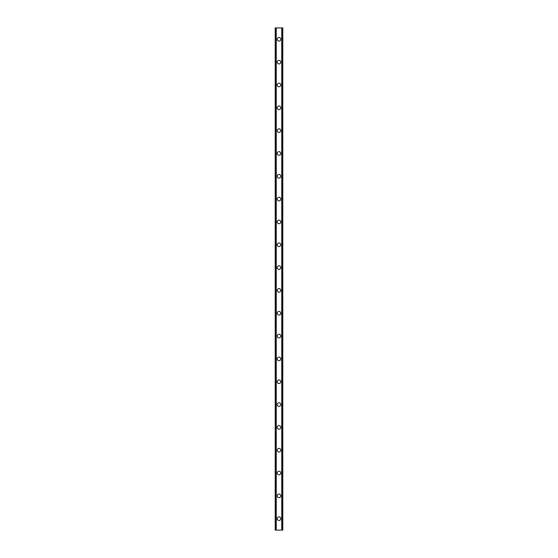 <?xml version="1.0" encoding="UTF-8"?>
<svg xmlns="http://www.w3.org/2000/svg" width="558" height="558" viewBox="0 0 558 558"><rect width="100%" height="100%" fill="white"/><g stroke="black" fill="none" stroke-linecap="round" stroke-linejoin="round"><path stroke-width="0.84" d="M277.193 518.689A1.807 1.807 0 0 1 279 516.882A1.807 1.807 0 0 1 280.807 518.689A1.807 1.807 0 0 1 279 520.495A1.807 1.807 0 0 1 277.193 518.689M277.193 495.86A1.807 1.807 0 0 1 279 494.053A1.807 1.807 0 0 1 280.807 495.86A1.807 1.807 0 0 1 279 497.666A1.807 1.807 0 0 1 277.193 495.86M277.193 473.031A1.807 1.807 0 0 1 279 471.224A1.807 1.807 0 0 1 280.807 473.031A1.807 1.807 0 0 1 279 474.837A1.807 1.807 0 0 1 277.193 473.031M277.193 450.201A1.807 1.807 0 0 1 279 448.395A1.807 1.807 0 0 1 280.807 450.201A1.807 1.807 0 0 1 279 452.015A1.807 1.807 0 0 1 277.193 450.201M277.193 427.379A1.807 1.807 0 0 1 279 425.573A1.807 1.807 0 0 1 280.807 427.379A1.807 1.807 0 0 1 279 429.186A1.807 1.807 0 0 1 277.193 427.379M277.193 404.55A1.807 1.807 0 0 1 279 402.743A1.807 1.807 0 0 1 280.807 404.55A1.807 1.807 0 0 1 279 406.357A1.807 1.807 0 0 1 277.193 404.55M277.193 381.721A1.807 1.807 0 0 1 279 379.914A1.807 1.807 0 0 1 280.807 381.721A1.807 1.807 0 0 1 279 383.527A1.807 1.807 0 0 1 277.193 381.721M277.193 358.899A1.807 1.807 0 0 1 279 357.085A1.807 1.807 0 0 1 280.807 358.899A1.807 1.807 0 0 1 279 360.705A1.807 1.807 0 0 1 277.193 358.899M277.193 336.069A1.807 1.807 0 0 1 279 334.263A1.807 1.807 0 0 1 280.807 336.069A1.807 1.807 0 0 1 279 337.876A1.807 1.807 0 0 1 277.193 336.069M277.193 313.24A1.807 1.807 0 0 1 279 311.434A1.807 1.807 0 0 1 280.807 313.24A1.807 1.807 0 0 1 279 315.047A1.807 1.807 0 0 1 277.193 313.24M277.193 290.411A1.807 1.807 0 0 1 279 288.605A1.807 1.807 0 0 1 280.807 290.411A1.807 1.807 0 0 1 279 292.218A1.807 1.807 0 0 1 277.193 290.411M277.193 267.589A1.807 1.807 0 0 1 279 265.782A1.807 1.807 0 0 1 280.807 267.589A1.807 1.807 0 0 1 279 269.395A1.807 1.807 0 0 1 277.193 267.589M277.193 244.76A1.807 1.807 0 0 1 279 242.953A1.807 1.807 0 0 1 280.807 244.76A1.807 1.807 0 0 1 279 246.566A1.807 1.807 0 0 1 277.193 244.76M277.193 221.931A1.807 1.807 0 0 1 279 220.124A1.807 1.807 0 0 1 280.807 221.931A1.807 1.807 0 0 1 279 223.737A1.807 1.807 0 0 1 277.193 221.931M277.193 199.101A1.807 1.807 0 0 1 279 197.295A1.807 1.807 0 0 1 280.807 199.101A1.807 1.807 0 0 1 279 200.915A1.807 1.807 0 0 1 277.193 199.101M277.193 176.279A1.807 1.807 0 0 1 279 174.473A1.807 1.807 0 0 1 280.807 176.279A1.807 1.807 0 0 1 279 178.086A1.807 1.807 0 0 1 277.193 176.279M277.193 153.45A1.807 1.807 0 0 1 279 151.643A1.807 1.807 0 0 1 280.807 153.45A1.807 1.807 0 0 1 279 155.257A1.807 1.807 0 0 1 277.193 153.45M277.193 130.621A1.807 1.807 0 0 1 279 128.814A1.807 1.807 0 0 1 280.807 130.621A1.807 1.807 0 0 1 279 132.427A1.807 1.807 0 0 1 277.193 130.621M277.193 107.799A1.807 1.807 0 0 1 279 105.985A1.807 1.807 0 0 1 280.807 107.799A1.807 1.807 0 0 1 279 109.605A1.807 1.807 0 0 1 277.193 107.799M277.193 84.969A1.807 1.807 0 0 1 279 83.163A1.807 1.807 0 0 1 280.807 84.969A1.807 1.807 0 0 1 279 86.776A1.807 1.807 0 0 1 277.193 84.969M277.193 62.14A1.807 1.807 0 0 1 279 60.334A1.807 1.807 0 0 1 280.807 62.14A1.807 1.807 0 0 1 279 63.947A1.807 1.807 0 0 1 277.193 62.14M277.193 39.311A1.807 1.807 0 0 1 279 37.505A1.807 1.807 0 0 1 280.807 39.311A1.807 1.807 0 0 1 279 41.118A1.807 1.807 0 0 1 277.193 39.311M282.746 27.9L275.199 27.9L275.199 530.1L282.801 530.1L282.801 27.9L282.746 530.1M276.015 27.9L276.015 530.1M276.098 27.9L276.098 530.1M276.252 27.9L276.252 530.1M281.748 27.9L281.748 530.1M281.902 27.9L281.902 530.1M281.985 27.9L281.985 530.1M275.254 27.9L275.254 530.1M275.317 27.9L275.317 530.1M275.415 27.9L275.415 530.1M282.585 27.9L282.585 530.1M282.683 27.9L282.683 530.1"/></g></svg>
